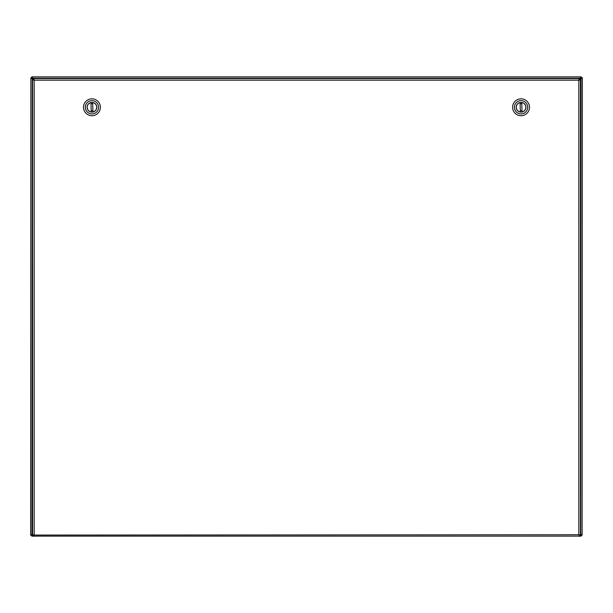 <?xml version="1.0" encoding="UTF-8"?>
<svg xmlns="http://www.w3.org/2000/svg" width="613" height="613" viewBox="0 0 613 613"><rect width="100%" height="100%" fill="white"/><g stroke="black" fill="none" stroke-linecap="round" stroke-linejoin="round"><path stroke-width="0.92" d="M32.78 534.766L31.784 536.137L31.784 535.172L32.78 534.766M580.434 533.938L582.112 535.241L581.216 535.241L581.216 536.137L580.22 534.766L581.216 535.172M579.132 79.322L581.216 76.863L581.216 77.828L580.22 78.234L32.78 78.234L31.784 77.828M33.347 79.843L30.888 77.759L31.784 77.759L31.784 76.863L33.868 79.322M31.784 76.863L581.216 76.863M581.216 536.137L31.784 536.137M581.216 77.828L582.35 77.759L582.112 535.241M31.784 535.172L30.65 535.241L30.888 77.759M582.112 77.759L579.653 79.843M581.147 535.241L580.733 534.245L581.04 78.081M30.888 535.241L32.566 533.938M31.853 77.759L32.267 78.755L31.96 534.919M579.132 535.241L579.132 536.375L579.132 535.241M33.868 536.375L34.175 534.766L33.868 536.375M32.566 535.072L578.818 534.766L578.818 80.157L34.175 80.157L34.175 534.766L32.566 535.072L32.566 79.843L34.175 80.157L33.868 78.541L579.132 78.541L578.818 80.157L580.434 79.843L580.434 535.072L578.818 534.766L580.434 535.072M579.132 78.541L578.818 80.157L580.434 79.843M32.566 79.843L34.175 80.157L33.868 78.541M529.494 107.275A8.444 8.444 0 0 1 521.05 115.719A8.444 8.444 0 0 1 512.606 107.275A8.444 8.444 0 0 1 521.05 98.831A8.444 8.444 0 0 1 529.494 107.275M514.414 107.275A6.636 6.636 0 0 1 524.368 101.528A6.636 6.636 0 0 1 524.368 113.022A6.636 6.636 0 0 1 514.414 107.275M525.908 107.275A4.858 4.858 0 0 0 518.621 103.068A4.858 4.858 0 0 0 518.621 111.482A4.858 4.858 0 0 0 525.908 107.275M521.05 102.448A4.827 4.827 0 0 0 516.866 109.689A4.827 4.827 0 0 0 525.234 109.689A4.827 4.827 0 0 0 521.05 102.448M520.085 102.609L520.33 111.987L520.085 102.609A4.766 4.766 0 0 0 520.085 111.941M522.015 111.941L521.77 102.563L522.015 111.941A4.766 4.766 0 0 0 522.015 102.609M100.394 107.275A8.444 8.444 0 0 1 91.95 115.719A8.444 8.444 0 0 1 83.506 107.275A8.444 8.444 0 0 1 91.95 98.831A8.444 8.444 0 0 1 100.394 107.275M85.314 107.275A6.636 6.636 0 0 1 95.268 101.528A6.636 6.636 0 0 1 95.268 113.022A6.636 6.636 0 0 1 85.314 107.275M96.808 107.275A4.858 4.858 0 0 0 89.521 103.068A4.858 4.858 0 0 0 89.521 111.482A4.858 4.858 0 0 0 96.808 107.275M91.95 102.448A4.827 4.827 0 0 0 87.766 109.689A4.827 4.827 0 0 0 96.134 109.689A4.827 4.827 0 0 0 91.95 102.448M90.985 102.609L91.23 111.987L90.985 102.609A4.766 4.766 0 0 0 90.985 111.941M92.915 111.941L92.67 102.563L92.915 111.941A4.766 4.766 0 0 0 92.915 102.609M580.978 78.242L580.22 78.242M32.78 78.242L32.022 78.242M32.022 534.766L32.566 534.766M580.434 534.766L580.978 534.766M521.77 103.727L520.33 103.727M520.33 110.823L521.77 110.823M92.67 103.727L91.23 103.727M91.23 110.823L92.67 110.823"/></g></svg>
